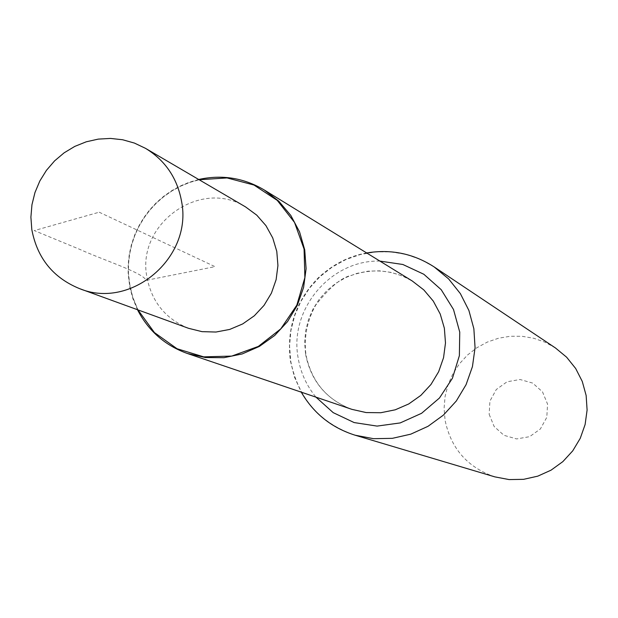 <?xml version="1.0" encoding="UTF-8"?>
<svg xmlns="http://www.w3.org/2000/svg" width="618" height="618" viewBox="0 0 618 618"><rect width="100%" height="100%" fill="white"/><g stroke="black" fill="none" stroke-linecap="round" stroke-linejoin="round"><path stroke-width="0.46" stroke-dasharray="3.09 2.32" d="M198.695 179.475L189.355 182.21L180.34 185.948L171.765 190.653L163.724 196.261L156.308 202.704L149.618 209.911L143.724 217.806L138.687 226.281L134.577 235.242L131.433 244.581L129.301 254.191L128.204 263.971L128.15 273.789L129.842 287.424L132.932 298.842L137.482 309.718M129.471 283.415L132.7 297.011L137.976 309.896L133.326 298.903L130.174 287.355L128.474 273.681L128.536 263.878L129.641 254.114L131.781 244.512L134.933 235.188L139.058 226.25L144.11 217.799L150.019 209.935L156.725 202.758L164.149 196.346L172.198 190.777L180.788 186.118L189.803 182.426L199.15 179.745L189.803 182.426L180.788 186.118L172.198 190.777L164.149 196.346L156.725 202.758L150.019 209.935L144.11 217.799L139.058 226.25L134.933 235.188L131.781 244.512L129.641 254.114L128.536 263.878L128.474 273.681L129.471 283.415M555.466 347.973L545.061 342.217L533.852 338.293L522.148 336.292L510.267 336.269L498.533 338.216L487.285 342.094L476.818 347.772L467.417 355.111L459.352 363.902L452.824 373.89L448.027 384.821L445.091 396.393L444.087 408.274L445.053 420.155C450.924 448.552 467.532 467.455 494.879 476.88M489.155 414.315L494.161 426.52L503.956 435.311L516.609 438.935L529.618 436.671L540.395 428.954L546.799 417.32L547.548 404.079L542.511 391.858L532.685 383.09L520.024 379.498L507.046 381.793L496.3 389.502L489.92 401.105L489.155 414.315M245.562 206.914C200.479 178.054 136.184 223.986 146.914 277.073C151.665 301.8 165.531 318.873 188.513 328.297M99.174 212.206L215.01 266.652L146.087 280.371C143.422 272.886 104.921 260.734 79.637 249.309L34.276 230.584L99.174 212.206M305.57 354.191C310.947 381.19 326.397 399.583 351.905 409.355C326.852 399.9 311.534 381.723 305.956 354.809C303.786 337.196 307.076 320.557 315.844 304.898C329.912 287.007 341.854 277.142 351.673 275.304C372.963 268.019 393.156 269.911 412.245 280.981L401.986 275.798L391.016 272.384L379.622 270.823L368.119 271.171L356.802 273.403L345.98 277.459L335.937 283.229L326.937 290.553L319.228 299.243L312.994 309.07L308.421 319.769L305.616 331.055L304.659 342.635L305.57 354.191M379.908 261.097C330.846 259.684 288.961 309.324 298.123 357.837C300.587 372.577 306.536 385.678 315.968 397.15M434.184 266.945L420.704 259.506L406.173 254.446L390.993 251.897L375.589 251.928L360.379 254.531L345.786 259.622L332.206 267.076L320 276.663L309.518 288.142L301.028 301.175L294.778 315.427L290.923 330.499L289.572 345.972L290.777 361.437C298.239 398.394 319.684 422.982 355.103 435.203M366.683 252.963C348.768 256.068 332.438 264.543 317.683 278.37C295.52 301.553 286.42 329.031 290.367 360.819L294.415 376.988L301.26 392.16"/><path stroke-width="0.93" d="M137.482 309.718C148.436 330.916 165.083 345.516 187.416 353.504L205.423 357.544L223.955 357.691L242.202 353.936L259.367 346.42L274.709 335.481L287.548 321.584L297.312 305.331L303.592 287.44L306.103 268.683L304.736 249.896L299.56 231.881L290.808 215.435L278.873 201.267L264.265 189.981C243.863 177.884 222.009 174.384 198.695 179.475M137.976 309.896L154.384 332.53L177.034 348.73L203.708 356.864L231.735 356.084L258.324 346.428L280.788 328.853L296.841 305.114L304.875 277.598L304.071 249.085L294.539 222.457L277.25 200.379L253.975 185.037L227.045 177.93L199.15 179.745L227.045 177.93L253.975 185.037L277.25 200.379L294.539 222.457L304.071 249.085L304.875 277.598L296.841 305.114L280.788 328.853L258.324 346.428L231.735 356.084L203.708 356.864L177.034 348.73L154.384 332.53L137.976 309.896M301.26 392.16C313.666 413.45 331.611 427.795 355.103 435.203L494.879 476.88L509.101 479.576L523.593 479.336L537.776 476.154L551.047 470.167L562.859 461.615L572.739 450.846L580.256 438.309L585.115 424.52L587.1 410.043L586.142 395.489L582.28 381.453L575.682 368.506L566.621 357.196L555.466 347.973L434.184 266.945C413.488 253.589 390.985 248.93 366.683 252.963M79.498 288.606L188.513 328.297L202.001 331.65L215.945 332.036L229.718 329.425L242.704 323.925L254.322 315.79L264.033 305.377L271.41 293.156L276.115 279.684L277.93 265.555L276.787 251.426L272.723 237.915L265.949 225.64L256.756 215.149L245.562 206.914L145.439 148.305L134.415 143.075L122.673 139.761L110.522 138.424L98.277 139.112L86.257 141.8L74.778 146.404L64.141 152.816L54.608 160.865L46.435 170.344L39.83 180.989L34.963 192.546L31.958 204.705L30.9 217.157L31.812 229.572C37.204 258.1 53.102 277.776 79.498 288.606C130.993 310.027 192.739 257.629 181.607 201.615C177.358 178.193 165.3 160.425 145.439 148.305M187.416 353.504L351.905 409.355L366.165 412.569L380.812 412.724L395.226 409.811L408.768 403.94L420.858 395.381L430.962 384.496L438.633 371.75L443.546 357.714L445.485 342.982L444.365 328.212L440.232 314.044L433.28 301.09L423.809 289.904L412.245 280.981L264.265 189.981M315.968 397.15L333.195 412.639L354.129 422.565L377.08 426.096L400.194 422.928L421.576 413.303L439.483 397.992L452.438 378.239L459.375 355.659L459.746 332.098L453.504 309.494L441.198 289.68L423.832 274.261L402.836 264.481L379.908 261.097M355.103 435.203L373.535 438.687L392.353 438.34L410.761 434.16L428.019 426.312L443.4 415.118L456.269 401.036L466.08 384.651L472.438 366.636L475.064 347.749L473.867 328.761L468.9 310.468L460.364 293.62L448.629 278.919L434.184 266.945"/></g></svg>
